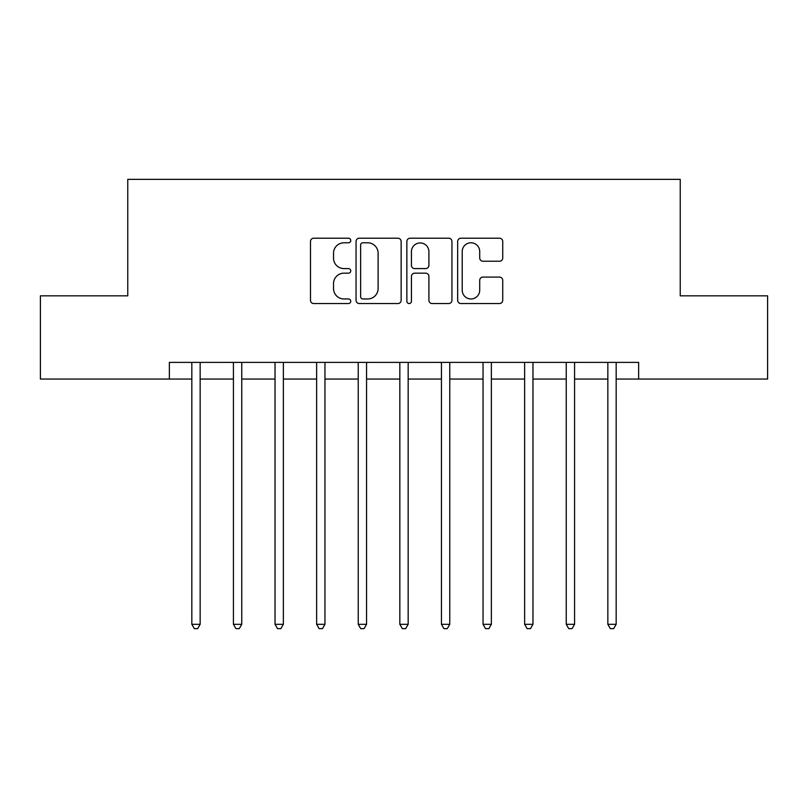 <?xml version="1.0" encoding="UTF-8"?>
<svg xmlns="http://www.w3.org/2000/svg" width="808" height="808" viewBox="0 0 808 808"><rect width="100%" height="100%" fill="white"/><g stroke="black" fill="none" stroke-linecap="round" stroke-linejoin="round"><path stroke-width="1.21" d="M350.753 240.491A2.283 2.283 0 0 0 348.46 238.208L313.756 238.208A3.262 3.262 0 0 0 310.484 241.471L310.484 300.273A3.262 3.262 0 0 0 313.756 303.545L348.46 303.545A2.283 2.283 0 0 0 350.753 301.253A2.283 2.283 0 0 0 348.46 298.97L343.976 298.97A10.454 10.454 0 0 1 333.522 288.517L333.522 283.618A10.454 10.454 0 0 1 343.976 273.165L348.46 273.165A2.283 2.283 0 0 0 350.753 270.872A2.283 2.283 0 0 0 348.46 268.589L343.976 268.589A10.454 10.454 0 0 1 333.522 258.136L333.522 253.237A10.454 10.454 0 0 1 343.976 242.784L348.46 242.784A2.283 2.283 0 0 0 350.753 240.491M499.475 261.236A3.262 3.262 0 0 0 502.738 257.974L502.738 241.471A3.262 3.262 0 0 0 499.475 238.208L460.924 238.208A3.262 3.262 0 0 0 457.661 241.471L457.661 300.273A3.262 3.262 0 0 0 460.924 303.545L499.475 303.545A3.262 3.262 0 0 0 502.738 300.273L502.738 280.346A3.262 3.262 0 0 0 499.475 277.083L482.972 277.083A3.262 3.262 0 0 0 479.71 280.346L479.71 290.234A8.737 8.737 0 0 1 470.973 298.97A8.737 8.737 0 0 1 462.226 290.234L462.226 251.52A8.737 8.737 0 0 1 470.973 242.784A8.737 8.737 0 0 1 479.71 251.52L479.71 257.974A3.262 3.262 0 0 0 482.972 261.236L499.475 261.236M169.367 379.043L40.4 379.043L40.4 295.839L127.765 295.839L127.765 179.346L680.235 179.346L680.235 295.839L767.6 295.839L767.6 379.043L638.633 379.043L638.633 362.398L169.367 362.398L169.367 379.043L191.829 379.043M401.142 241.471A3.262 3.262 0 0 0 397.879 238.208L359.328 238.208A3.262 3.262 0 0 0 356.055 241.471L356.055 300.273A3.262 3.262 0 0 0 359.328 303.545L397.879 303.545A3.262 3.262 0 0 0 401.142 300.273L401.142 241.471M410.121 238.208L448.672 238.208A3.262 3.262 0 0 1 451.945 241.471L451.945 300.273A3.262 3.262 0 0 1 448.672 303.545L432.179 303.545A3.262 3.262 0 0 1 428.907 300.273L428.907 276.427A3.262 3.262 0 0 0 425.644 273.165L414.696 273.165A3.262 3.262 0 0 0 411.434 276.427L411.434 301.253A2.283 2.283 0 0 1 409.141 303.545A2.283 2.283 0 0 1 406.858 301.253L406.858 241.471A3.262 3.262 0 0 1 410.121 238.208M200.152 379.043L233.431 379.043M241.754 379.043L275.033 379.043M283.356 379.043L316.635 379.043M324.957 379.043L358.237 379.043M366.559 379.043L399.839 379.043M408.161 379.043L441.441 379.043M449.763 379.043L483.043 379.043M491.365 379.043L524.645 379.043M532.967 379.043L566.246 379.043M574.569 379.043L607.848 379.043M616.171 379.043L638.633 379.043M362.923 242.784A2.283 2.283 0 0 0 360.631 245.066L360.631 296.677A2.283 2.283 0 0 0 362.923 298.97L367.66 298.97A10.454 10.454 0 0 0 378.114 288.517L378.114 253.237A10.454 10.454 0 0 0 367.66 242.784L362.923 242.784M428.907 251.682A8.737 8.737 0 0 0 420.17 242.945A8.737 8.737 0 0 0 411.434 251.682L411.434 265.317A3.262 3.262 0 0 0 414.696 268.589L425.644 268.589A3.262 3.262 0 0 0 428.907 265.317L428.907 251.682M200.566 362.398L200.394 362.822A3.333 3.333 90 0 0 200.152 364.065L200.152 624.321L191.829 624.321L191.829 364.065A3.333 3.333 90 0 0 191.587 362.822L191.425 362.398M200.152 624.321L197.657 628.654L194.324 628.654L191.829 624.321M242.168 362.398L241.996 362.822A3.333 3.333 0 0 0 241.754 364.065L241.754 624.321L233.431 624.321L233.431 364.065A3.333 3.333 0 0 0 233.189 362.822L233.027 362.398M241.754 624.321L239.259 628.654L235.926 628.654L233.431 624.321M283.77 362.398L283.598 362.822A3.333 3.333 0 0 0 283.356 364.065L283.356 624.321L275.033 624.321L275.033 364.065A3.333 3.333 0 0 0 274.791 362.822L274.629 362.398M283.356 624.321L280.861 628.654L277.528 628.654L275.033 624.321M325.371 362.398L325.2 362.822A3.333 3.333 0 0 0 324.957 364.065L324.957 624.321L316.635 624.321L316.635 364.065A3.333 3.333 0 0 0 316.393 362.822L316.221 362.398M324.957 624.321L322.463 628.654L319.13 628.654L316.635 624.321M366.973 362.398L366.802 362.822A3.333 3.333 0 0 0 366.559 364.065L366.559 624.321L358.237 624.321L358.237 364.065A3.333 3.333 0 0 0 357.995 362.822L357.823 362.398M366.559 624.321L364.065 628.654L360.732 628.654L358.237 624.321M408.575 362.398L408.404 362.822A3.333 3.333 0 0 0 408.161 364.065L408.161 624.321L399.839 624.321L399.839 364.065A3.333 3.333 0 0 0 399.596 362.822L399.425 362.398M408.161 624.321L405.666 628.654L402.334 628.654L399.839 624.321M450.177 362.398L450.006 362.822A3.333 3.333 0 0 0 449.763 364.065L449.763 624.321L441.441 624.321L441.441 364.065A3.333 3.333 0 0 0 441.198 362.822L441.027 362.398M449.763 624.321L447.268 628.654L443.935 628.654L441.441 624.321M491.779 362.398L491.607 362.822A3.333 3.333 0 0 0 491.365 364.065L491.365 624.321L483.043 624.321L483.043 364.065A3.333 3.333 0 0 0 482.8 362.822L482.629 362.398M491.365 624.321L488.87 628.654L485.537 628.654L483.043 624.321M533.371 362.398L533.209 362.822A3.333 3.333 0 0 0 532.967 364.065L532.967 624.321L524.645 624.321L524.645 364.065A3.333 3.333 0 0 0 524.402 362.822L524.23 362.398M532.967 624.321L530.472 628.654L527.139 628.654L524.645 624.321M574.973 362.398L574.811 362.822A3.333 3.333 0 0 0 574.569 364.065L574.569 624.321L566.246 624.321L566.246 364.065A3.333 3.333 0 0 0 566.004 362.822L565.832 362.398M574.569 624.321L572.074 628.654L568.741 628.654L566.246 624.321M616.575 362.398L616.413 362.822A3.333 3.333 0 0 0 616.171 364.065L616.171 624.321L607.848 624.321L607.848 364.065A3.333 3.333 0 0 0 607.606 362.822L607.434 362.398M616.171 624.321L613.676 628.654L610.343 628.654L607.848 624.321"/></g></svg>
